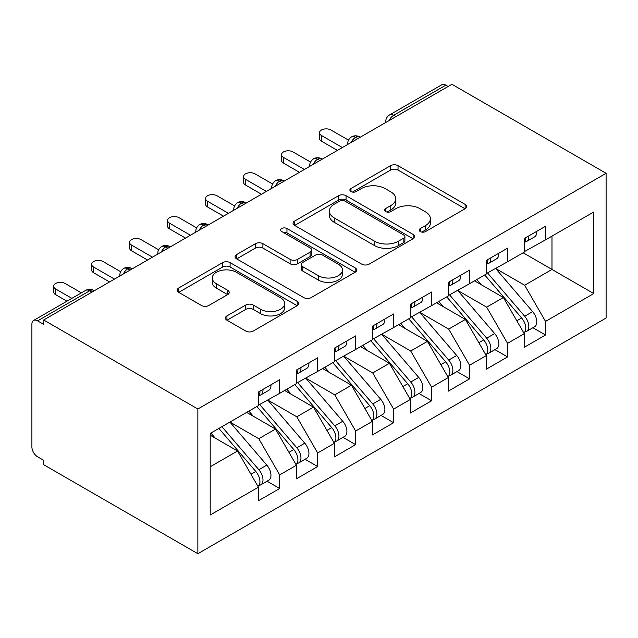 <?xml version="1.0" encoding="UTF-8"?>
<svg xmlns="http://www.w3.org/2000/svg" width="638" height="638" viewBox="0 0 638 638"><rect width="100%" height="100%" fill="white"/><g stroke="black" fill="none" stroke-linecap="round" stroke-linejoin="round"><path stroke-width="0.96" d="M420.314 231.578A3.692 2.129 0 0 0 425.53 231.578L465.142 208.714A5.271 3.046 0 0 0 466.681 206.56A5.271 3.046 0 0 0 465.142 204.407L398.04 165.673A5.271 3.046 0 0 0 390.584 165.673L350.98 188.537A3.692 2.129 0 0 0 349.895 190.044A3.692 2.129 0 0 0 350.98 191.552A3.692 2.129 0 0 0 356.195 191.552L361.323 188.593A16.867 9.737 0 0 1 385.177 188.593L390.775 191.823A16.867 9.737 0 0 1 395.712 198.705A16.867 9.737 0 0 1 390.775 205.596L385.647 208.554A3.692 2.129 0 0 0 384.562 210.061A3.692 2.129 0 0 0 385.647 211.569A3.692 2.129 0 0 0 390.863 211.569L395.991 208.61A16.867 9.737 0 0 1 419.844 208.61L425.442 211.832A16.867 9.737 0 0 1 430.379 218.722A16.867 9.737 0 0 1 425.442 225.605L420.314 228.564A3.692 2.129 0 0 0 419.23 230.071A3.692 2.129 0 0 0 420.314 231.578L420.314 228.564M226.945 315.89A5.271 3.046 0 0 0 225.397 318.043A5.271 3.046 0 0 0 226.945 320.196L245.766 331.066A5.271 3.046 0 0 0 253.222 331.066L297.212 305.666A5.271 3.046 0 0 0 298.751 303.513A5.271 3.046 0 0 0 297.212 301.359L230.111 262.625A5.271 3.046 0 0 0 222.654 262.625L178.672 288.017A5.271 3.046 0 0 0 177.125 290.17A5.271 3.046 0 0 0 178.672 292.324L201.409 305.45A5.271 3.046 0 0 0 208.865 305.45L227.686 294.581A5.271 3.046 0 0 0 229.233 292.435A5.271 3.046 0 0 0 227.686 290.282L216.41 283.766A14.1 8.142 0 0 1 212.279 278.009A14.1 8.142 0 0 1 220.987 270.488A14.1 8.142 0 0 1 236.355 272.259L280.529 297.755A14.1 8.142 0 0 1 284.66 303.513A14.1 8.142 0 0 1 275.951 311.033A14.1 8.142 0 0 1 260.583 309.271L253.222 305.02A5.271 3.046 0 0 0 245.766 305.02L226.945 315.89L226.945 320.196M451.919 84.288L606.1 173.305L197.86 409.006L43.671 319.989L451.919 84.288M361.698 264.132A5.271 3.046 0 0 0 369.155 264.132L413.137 238.74A5.271 3.046 0 0 0 414.684 236.586A5.271 3.046 0 0 0 413.137 234.433L346.043 195.691A5.271 3.046 0 0 0 338.587 195.691L294.596 221.091A5.271 3.046 0 0 0 293.057 223.244A5.271 3.046 0 0 0 294.596 225.389L361.698 264.132M283.216 232.376A3.692 2.129 0 0 1 286.956 232.902L286.956 228.516L355.175 267.896A5.271 3.046 0 0 1 356.714 270.049A5.271 3.046 0 0 1 355.175 272.203L311.185 297.595A5.271 3.046 0 0 1 303.736 297.595L236.634 258.861L236.634 254.554A5.271 3.046 0 0 0 235.087 256.707A5.271 3.046 0 0 0 236.634 258.861M236.634 254.554L255.463 243.684A5.271 3.046 0 0 1 262.912 243.684L290.123 259.395A5.271 3.046 0 0 0 297.579 259.395L310.068 252.185A5.271 3.046 0 0 0 311.615 250.032A5.271 3.046 0 0 0 310.068 247.879L281.741 231.53A3.692 2.129 0 0 1 280.656 230.023A3.692 2.129 0 0 1 282.937 228.053A3.692 2.129 0 0 1 286.956 228.516M43.671 319.989L43.671 324.367L37.594 320.866A8.055 4.649 -120 0 0 33.567 320.467A8.055 4.649 -120 0 0 31.9 324.152L31.9 446.935A8.055 4.649 -120 0 0 37.594 456.8L43.671 460.309L43.671 464.695L197.86 553.712L197.86 409.006M197.86 553.712L606.1 318.011L606.1 173.305M523.12 252.784L593.755 293.568L593.755 212.007L545.53 239.848L545.53 226.259L524.261 238.532L524.261 252.13L507.553 261.771L507.553 248.182L486.284 260.456L486.284 274.053L469.576 283.703L469.576 270.105L448.307 282.387L448.307 295.976L431.599 305.626L431.599 292.029L410.33 304.31L410.33 317.899L393.622 327.549L393.622 313.96L372.353 326.233L372.353 339.831L355.645 349.472L355.645 335.883L334.384 348.157L334.384 361.754L317.668 371.404L317.668 357.806L296.407 370.088L296.407 383.677L279.691 393.327L279.691 379.73L258.43 392.011L258.43 405.608L210.197 433.449L210.197 515.01L258.43 487.169L237.543 450.994L210.197 435.204M593.755 293.568L545.53 321.408L524.643 285.234L495.782 268.574M532.905 327.717L545.53 335.006L545.53 321.408M545.53 335.006L524.261 347.287L524.261 333.69L507.553 343.34L486.666 307.157L457.805 290.497M494.928 349.648L507.553 356.929L507.553 343.34M507.553 356.929L486.284 369.211L486.284 355.613L469.576 365.263L448.689 329.088L419.828 312.421M456.952 371.571L469.576 378.86L469.576 365.263M469.576 378.86L448.307 391.134L448.307 377.544L431.599 387.186L410.712 351.012L381.851 334.344M418.975 393.494L431.599 400.784L431.599 387.186M431.599 400.784L410.33 413.057L410.33 399.468L393.622 409.118L372.736 372.935L343.874 356.275M380.998 415.418L393.622 422.707L393.622 409.118M393.622 422.707L372.353 434.988L372.353 421.391L355.645 431.041L334.759 394.858L305.897 378.198M343.021 437.349L355.645 444.63L355.645 431.041M355.645 444.63L334.384 456.912L334.384 443.314L317.668 452.964L296.782 416.789L267.92 400.122M305.052 459.272L317.668 466.561L317.668 452.964M317.668 466.561L296.407 478.835L296.407 465.246L279.691 474.887L258.805 438.713L229.943 422.053M267.075 481.196L279.691 488.485L279.691 474.887M279.691 488.485L258.43 500.758L258.43 487.169M258.43 405.17L279.691 393.327M210.197 466.777L237.543 450.994M296.407 383.239L317.668 371.404M258.805 438.713L275.52 429.063L246.651 412.403M296.407 465.246L275.52 429.063M334.384 361.315L355.645 349.472M296.782 416.789L313.497 407.14L284.628 390.48M334.384 443.314L313.497 407.14M372.353 339.392L393.622 327.549M334.759 394.858L351.466 385.216L322.605 368.549M372.353 421.391L351.466 385.216M410.33 317.469L431.599 305.626M372.736 372.935L389.443 363.293L360.582 346.625M410.33 399.468L389.443 363.293M448.307 295.538L469.576 283.703M410.712 351.012L427.42 341.362L398.559 324.702M448.307 377.544L427.42 341.362M486.284 273.614L507.553 261.771M448.689 329.088L465.397 319.439L436.536 302.779M486.284 355.613L465.397 319.439M448.115 86.481L445.842 85.165L393.718 115.255L395.999 116.571M389.164 120.518A8.055 4.649 120 0 1 393.718 115.255A8.055 4.649 60 0 0 389.69 114.856L441.815 84.766A8.055 4.649 60 0 1 445.842 85.165M524.261 251.691L545.53 239.848M524.643 285.234L551.982 269.451L551.982 236.124L593.755 212.007M486.666 307.157L503.374 297.515L474.512 280.848M524.261 333.69L503.374 297.515M357.83 138.606L355.549 137.29A8.055 4.649 -120 0 0 351.522 136.891A8.055 4.649 -120 0 0 351.426 136.947C348.922 138.781 347.67 141.046 347.686 143.757A8.055 4.649 0 0 0 347.766 144.419M319.853 160.537L317.572 159.221A8.055 4.649 -120 0 0 313.545 158.822A8.055 4.649 -120 0 0 313.457 158.878C310.945 160.704 309.693 162.969 309.709 165.681A8.055 4.649 0 0 0 309.789 166.343M281.876 182.46L279.603 181.144A8.055 4.649 -120 0 0 275.568 180.745A8.055 4.649 -120 0 0 275.48 180.801C272.968 182.627 271.716 184.9 271.732 187.612A8.055 4.649 0 0 0 271.812 188.274M243.899 204.383L241.627 203.067A8.055 4.649 -120 0 0 237.599 202.669A8.055 4.649 -120 0 0 237.503 202.724C234.991 204.551 233.747 206.824 233.755 209.535A8.055 4.649 0 0 0 233.835 210.197M205.922 226.307L203.65 224.991A8.055 4.649 -120 0 0 199.622 224.592A8.055 4.649 -120 0 0 199.527 224.656C197.014 226.482 195.77 228.747 195.778 231.458A8.055 4.649 0 0 0 195.858 232.12M167.953 248.238L165.673 246.922A8.055 4.649 -120 0 0 161.645 246.523A8.055 4.649 -120 0 0 161.55 246.579C159.037 248.405 157.793 250.67 157.801 253.382A8.055 4.649 0 0 0 157.881 254.044M129.977 270.161L127.696 268.845A8.055 4.649 -120 0 0 123.668 268.446A8.055 4.649 -120 0 0 123.573 268.502C121.061 270.329 119.816 272.601 119.824 275.313A8.055 4.649 0 0 0 119.904 275.975M421.79 232.104L425.442 229.991A16.867 9.737 0 0 0 430.379 223.109L430.379 218.722M395.712 198.705L395.712 203.091A16.867 9.737 0 0 1 390.775 209.982L387.122 212.087M465.07 208.754L398.04 170.059A5.271 3.046 0 0 0 390.584 170.059L352.455 192.07M413.065 238.779L346.043 200.077A5.271 3.046 0 0 0 338.587 200.077L294.668 225.437M403.822 238.094A3.692 2.129 0 0 0 404.899 236.586A3.692 2.129 0 0 0 403.822 235.079L344.919 201.074A3.692 2.129 0 0 0 339.703 201.074L334.296 204.192A16.867 9.737 0 0 0 329.36 211.082A16.867 9.737 0 0 0 334.296 217.965L374.554 241.212A16.867 9.737 0 0 0 398.415 241.212L403.822 238.094L403.822 242.472A3.692 2.129 0 0 0 404.899 240.973L404.899 236.586M329.36 211.082L329.36 215.469A16.867 9.737 0 0 0 334.296 222.351L334.296 217.965M403.822 242.472L398.415 245.598A16.867 9.737 0 0 1 374.554 245.598L334.296 222.351M236.706 258.9L255.463 248.07L255.463 243.684M311.615 250.032L311.615 254.418A5.271 3.046 0 0 1 310.068 256.572L297.579 263.781A5.271 3.046 0 0 1 290.123 263.781L262.912 248.07A5.271 3.046 0 0 0 255.463 248.07M286.956 232.902L355.103 272.243M318.362 275.696A14.1 8.142 0 0 0 333.73 277.466A14.1 8.142 0 0 0 342.439 269.946A14.1 8.142 0 0 0 338.307 264.188L322.74 255.2A5.271 3.046 0 0 0 315.292 255.2L302.803 262.409A5.271 3.046 0 0 0 301.256 264.563A5.271 3.046 0 0 0 302.803 266.716L318.362 275.696L318.362 280.082A14.1 8.142 0 0 0 333.73 281.852A14.1 8.142 0 0 0 342.439 274.324L342.439 269.946M301.256 264.563L301.256 268.949A5.271 3.046 0 0 0 302.803 271.102L302.803 266.716M318.362 280.082L302.803 271.102M284.66 303.513L284.66 307.899A14.1 8.142 0 0 1 275.951 315.419A14.1 8.142 0 0 1 260.583 313.657L253.222 309.406A5.271 3.046 0 0 0 245.766 309.406L227.016 320.236M212.279 278.009L212.279 282.395A14.1 8.142 0 0 0 216.41 288.153L216.41 283.766M227.622 294.62L216.41 288.153M297.141 305.706L230.111 267.011A5.271 3.046 0 0 0 222.654 267.011L178.744 292.363M487.759 273.208L524.675 316.241A10.742 6.205 60 0 1 528.822 326.449A10.742 6.205 60 0 1 526.597 331.361L534.572 326.76A10.742 6.205 -120 0 0 536.797 321.839A10.742 6.205 -120 0 0 532.65 311.631L495.734 268.598M526.597 331.361A10.742 6.205 60 0 1 524.859 331.864M484.72 274.954L521.637 317.987A10.742 6.205 60 0 1 525.784 328.203A10.742 6.205 60 0 1 523.83 332.94M481.116 284.668L476.745 279.564M524.261 242.711A10.742 6.205 -120 0 0 525.784 238.325A10.742 6.205 -120 0 0 525.76 237.671M524.859 241.985A10.742 6.205 -120 0 0 526.597 241.483A10.742 6.205 -120 0 0 528.822 236.57A10.742 6.205 -120 0 0 528.798 235.916M536.773 231.307A10.742 6.205 60 0 1 536.797 231.969A10.742 6.205 60 0 1 534.572 236.881L526.597 241.483M348.539 140.153L330.962 130A6.715 3.876 -0 0 0 323.649 129.163A6.715 3.876 -0 0 0 319.502 132.744A6.715 3.876 -0 0 0 321.472 135.487L321.472 141.181A6.715 3.876 180 0 1 319.502 138.446L319.502 132.744M337.414 150.393L321.472 141.181M342.359 147.545L321.472 135.487M449.782 295.131L486.698 338.164A10.742 6.205 60 0 1 490.845 348.372A10.742 6.205 60 0 1 488.62 353.285L496.595 348.683A10.742 6.205 -120 0 0 498.82 343.77A10.742 6.205 -120 0 0 494.673 333.554L457.757 290.521M488.62 353.285A10.742 6.205 60 0 1 486.882 353.787M446.744 296.885L483.66 339.918A10.742 6.205 60 0 1 487.807 350.126A10.742 6.205 60 0 1 485.853 354.864M443.139 306.591L438.769 301.487M411.805 317.054L448.721 360.087A10.742 6.205 60 0 1 452.868 370.295A10.742 6.205 60 0 1 450.643 375.216L458.618 370.606A10.742 6.205 -120 0 0 460.843 365.694A10.742 6.205 -120 0 0 456.696 355.486L419.78 312.453M450.643 375.216A10.742 6.205 60 0 1 448.905 375.71M408.767 318.809L445.683 361.842A10.742 6.205 60 0 1 449.83 372.05A10.742 6.205 60 0 1 447.876 376.795M405.17 328.514L400.792 323.41M373.828 338.977L410.744 382.01A10.742 6.205 60 0 1 414.891 392.218A10.742 6.205 60 0 1 412.666 397.139L420.641 392.537A10.742 6.205 -120 0 0 422.866 387.617A10.742 6.205 -120 0 0 418.719 377.409L381.803 334.376M412.666 397.139A10.742 6.205 60 0 1 410.928 397.634M370.79 340.732L407.706 383.765A10.742 6.205 60 0 1 411.853 393.973A10.742 6.205 60 0 1 409.899 398.718M367.193 350.437L362.815 345.341M335.851 360.909L372.767 403.942A10.742 6.205 60 0 1 376.914 414.15A10.742 6.205 60 0 1 374.689 419.062L382.664 414.461A10.742 6.205 -120 0 0 384.889 409.54A10.742 6.205 -120 0 0 380.742 399.332L343.826 356.299M374.689 419.062A10.742 6.205 60 0 1 372.951 419.565M332.813 362.663L369.729 405.696A10.742 6.205 60 0 1 373.876 415.904A10.742 6.205 60 0 1 371.922 420.641M329.216 372.369L324.838 367.265M486.284 264.634A10.742 6.205 -120 0 0 487.807 260.248A10.742 6.205 -120 0 0 487.783 259.594M486.882 263.909A10.742 6.205 -120 0 0 488.62 263.414A10.742 6.205 -120 0 0 490.845 258.494A10.742 6.205 -120 0 0 490.821 257.84M498.796 253.238A10.742 6.205 60 0 1 498.82 253.892A10.742 6.205 60 0 1 496.595 258.805L488.62 263.414M310.562 162.076L292.986 151.932A6.715 3.876 -0 0 0 285.672 151.086A6.715 3.876 -0 0 0 281.525 154.667A6.715 3.876 -0 0 0 283.495 157.411L283.495 163.113A6.715 3.876 180 0 1 281.525 160.369L281.525 154.667M299.445 172.316L283.495 163.113M304.382 169.469L283.495 157.411M448.307 286.558A10.742 6.205 -120 0 0 449.83 282.171A10.742 6.205 -120 0 0 449.806 281.517M448.905 285.832A10.742 6.205 -120 0 0 450.643 285.338A10.742 6.205 -120 0 0 452.868 280.417A10.742 6.205 -120 0 0 452.844 279.763M460.819 275.161A10.742 6.205 60 0 1 460.843 275.815A10.742 6.205 60 0 1 458.618 280.736L450.643 285.338M272.586 183.999L255.009 173.855A6.715 3.876 -0 0 0 247.696 173.01A6.715 3.876 -0 0 0 243.549 176.59A6.715 3.876 -0 0 0 245.518 179.334L245.518 185.036A6.715 3.876 180 0 1 243.549 182.293L243.549 176.59M261.468 194.247L245.518 185.036M266.405 191.392L245.518 179.334M410.33 308.481A10.742 6.205 -120 0 0 411.853 304.103A10.742 6.205 -120 0 0 411.829 303.441M410.928 307.763A10.742 6.205 -120 0 0 412.666 307.261A10.742 6.205 -120 0 0 414.891 302.348A10.742 6.205 -120 0 0 414.867 301.686M422.842 297.085A10.742 6.205 60 0 1 422.866 297.739A10.742 6.205 60 0 1 420.641 302.659L412.666 307.261M234.609 205.922L217.032 195.778A6.715 3.876 -0 0 0 209.719 194.941A6.715 3.876 -0 0 0 205.572 198.522A6.715 3.876 -0 0 0 207.541 201.257L207.541 206.959A6.715 3.876 180 0 1 205.572 204.224L205.572 198.522M223.491 216.17L207.541 206.959M228.428 213.315L207.541 201.257M372.353 330.412A10.742 6.205 -120 0 0 373.876 326.026A10.742 6.205 -120 0 0 373.852 325.372M372.951 329.686A10.742 6.205 -120 0 0 374.689 329.192A10.742 6.205 -120 0 0 376.914 324.271A10.742 6.205 -120 0 0 376.891 323.618M384.866 319.008A10.742 6.205 60 0 1 384.889 319.67A10.742 6.205 60 0 1 382.664 324.582L374.689 329.192M196.632 227.854L179.055 217.702A6.715 3.876 -0 0 0 171.742 216.864A6.715 3.876 -0 0 0 167.595 220.445A6.715 3.876 -0 0 0 169.564 223.188L169.564 228.882A6.715 3.876 180 0 1 167.595 226.147L167.595 220.445M185.514 238.094L169.564 228.882M190.451 235.247L169.564 223.188M297.874 382.832L334.791 425.865A10.742 6.205 60 0 1 338.938 436.073A10.742 6.205 60 0 1 336.712 440.994L344.687 436.384A10.742 6.205 -120 0 0 346.912 431.471A10.742 6.205 -120 0 0 342.766 421.263L305.849 378.23M336.712 440.994A10.742 6.205 60 0 1 334.974 441.488M294.836 384.586L331.752 427.62A10.742 6.205 60 0 1 335.899 437.827A10.742 6.205 60 0 1 333.945 442.573M291.239 394.292L286.861 389.188M334.384 352.336A10.742 6.205 -120 0 0 335.899 347.949A10.742 6.205 -120 0 0 335.875 347.295M334.974 351.61A10.742 6.205 -120 0 0 336.712 351.115A10.742 6.205 -120 0 0 338.938 346.195A10.742 6.205 -120 0 0 338.914 345.541M346.889 340.939A10.742 6.205 60 0 1 346.912 341.593A10.742 6.205 60 0 1 344.687 346.506L336.712 351.115M158.655 249.777L141.078 239.633A6.715 3.876 -0 0 0 133.765 238.787A6.715 3.876 -0 0 0 129.618 242.368A6.715 3.876 -0 0 0 131.588 245.112L131.588 250.814A6.715 3.876 180 0 1 129.618 248.07L129.618 242.368M147.537 260.017L131.588 250.814M152.474 257.17L131.588 245.112M259.897 404.755L296.814 447.788A10.742 6.205 60 0 1 300.961 457.996A10.742 6.205 60 0 1 298.736 462.917L306.711 458.307A10.742 6.205 -120 0 0 308.936 453.395A10.742 6.205 -120 0 0 304.789 443.187L267.872 400.154M298.736 462.917A10.742 6.205 60 0 1 296.997 463.411M256.859 406.51L293.775 449.543A10.742 6.205 60 0 1 297.922 459.751A10.742 6.205 60 0 1 295.968 464.496M253.262 416.215L248.884 411.111M296.407 374.259A10.742 6.205 -120 0 0 297.922 369.873A10.742 6.205 -120 0 0 297.906 369.219M296.997 373.533A10.742 6.205 -120 0 0 298.736 373.039A10.742 6.205 -120 0 0 300.961 368.118A10.742 6.205 -120 0 0 300.945 367.464M308.92 362.863A10.742 6.205 60 0 1 308.936 363.516A10.742 6.205 60 0 1 306.711 368.437L298.736 373.039M120.678 271.7L103.109 261.556A6.715 3.876 -0 0 0 95.788 260.719A6.715 3.876 -0 0 0 91.649 264.299A6.715 3.876 -0 0 0 93.611 267.035L93.611 272.737A6.715 3.876 180 0 1 91.649 269.994L91.649 264.299M109.561 281.948L93.611 272.737M114.497 279.093L93.611 267.035M221.92 426.678L258.837 469.712A10.742 6.205 60 0 1 262.984 479.92A10.742 6.205 60 0 1 260.759 484.84L268.734 480.239A10.742 6.205 -120 0 0 270.959 475.318A10.742 6.205 -120 0 0 266.812 465.11L229.895 422.077M260.759 484.84A10.742 6.205 60 0 1 259.02 485.335M218.882 428.433L255.798 471.466A10.742 6.205 60 0 1 259.945 481.674A10.742 6.205 60 0 1 257.999 486.419M215.285 438.139L210.907 433.043M258.43 396.19A10.742 6.205 -120 0 0 259.945 391.804A10.742 6.205 -120 0 0 259.929 391.142M259.02 395.464A10.742 6.205 -120 0 0 260.759 394.962A10.742 6.205 -120 0 0 262.984 390.049A10.742 6.205 -120 0 0 262.968 389.395M270.943 384.786A10.742 6.205 60 0 1 270.959 385.44A10.742 6.205 60 0 1 268.734 390.36L260.759 394.962M81.377 292.858L65.132 283.479A6.715 3.876 -0 0 0 57.811 282.642A6.715 3.876 -0 0 0 53.672 286.223A6.715 3.876 -0 0 0 55.634 288.958L55.634 294.66A6.715 3.876 180 0 1 53.672 291.925L53.672 286.223M66.95 301.192L55.634 294.66M71.887 298.345L55.634 288.958M92 292.084L89.719 290.769L37.594 320.866M94.36 290.721L93.746 290.37A8.055 4.649 120 0 0 89.719 290.769A8.055 4.649 -120 0 0 85.691 290.37L33.567 320.467M360.191 137.25L359.577 136.891A8.055 4.649 120 0 0 355.549 137.29A8.055 4.649 120 0 0 351.179 142.449M385.663 122.536L385.663 121.834A8.055 4.649 0 0 0 385.743 122.496M322.214 159.173L321.608 158.822A8.055 4.649 120 0 0 317.572 159.221A8.055 4.649 120 0 0 313.21 164.373M284.237 181.096L283.631 180.745A8.055 4.649 120 0 0 279.603 181.144A8.055 4.649 120 0 0 275.233 186.296M246.26 203.02L245.654 202.669A8.055 4.649 120 0 0 241.627 203.067A8.055 4.649 120 0 0 237.256 208.219M208.283 224.951L207.677 224.592A8.055 4.649 120 0 0 203.65 224.991A8.055 4.649 120 0 0 199.279 230.151M170.306 246.874L169.7 246.523A8.055 4.649 120 0 0 165.673 246.922A8.055 4.649 120 0 0 161.302 252.074M132.329 268.797L131.723 268.446A8.055 4.649 120 0 0 127.696 268.845A8.055 4.649 120 0 0 123.325 273.997M425.442 229.991L425.442 225.605M385.647 211.569L385.647 208.554M390.775 209.982L390.775 205.596M350.98 191.552L350.98 188.537M390.584 170.059L390.584 165.673M398.04 170.059L398.04 165.673M465.142 208.714L465.142 204.407M294.596 225.389L294.596 221.091M338.587 200.077L338.587 195.691M346.043 200.077L346.043 195.691M413.137 238.74L413.137 234.433M374.554 245.598L374.554 241.212M398.415 245.598L398.415 241.212M262.912 248.07L262.912 243.684M290.123 263.781L290.123 259.395M297.579 263.781L297.579 259.395M310.068 256.572L310.068 252.185M355.175 272.203L355.175 267.896M245.766 309.406L245.766 305.02M253.222 309.406L253.222 305.02M260.583 313.657L260.583 309.271M227.686 294.581L227.686 290.282M178.672 292.324L178.672 288.017M222.654 267.011L222.654 262.625M230.111 267.011L230.111 262.625M297.212 305.666L297.212 301.359M521.637 317.987L516.804 320.778M532.65 311.631L524.675 316.241M483.66 339.918L478.827 342.702M494.673 333.554L486.698 338.164M445.683 361.842L440.85 364.625M456.696 355.486L448.721 360.087M407.706 383.765L402.881 386.556M418.719 377.409L410.744 382.01M369.729 405.696L364.904 408.48M380.742 399.332L372.767 403.942M331.752 427.62L326.927 430.403M342.766 421.263L334.791 425.865M293.775 449.543L288.95 452.334M304.789 443.187L296.814 447.788M255.798 471.466L250.973 474.257M266.812 465.11L258.837 469.712M359.577 136.891A8.055 8.055 0 0 0 351.522 136.891M389.69 114.856A8.055 8.055 0 0 0 385.663 121.834M321.608 158.822A8.055 8.055 0 0 0 313.545 158.822M347.686 143.757L347.686 144.467M283.631 180.745A8.055 8.055 0 0 0 275.568 180.745M309.709 165.681L309.709 166.39M245.654 202.669A8.055 8.055 0 0 0 237.599 202.669M271.732 187.612L271.732 188.314M207.677 224.592A8.055 8.055 0 0 0 199.622 224.592M233.755 209.535L233.755 210.245M169.7 246.523A8.055 8.055 0 0 0 161.645 246.523M195.778 231.458L195.778 232.168M131.723 268.446A8.055 8.055 0 0 0 123.668 268.446M157.801 253.382L157.801 254.091M93.746 290.37A8.055 8.055 0 0 0 85.691 290.37M119.824 275.313L119.824 276.023"/></g></svg>

